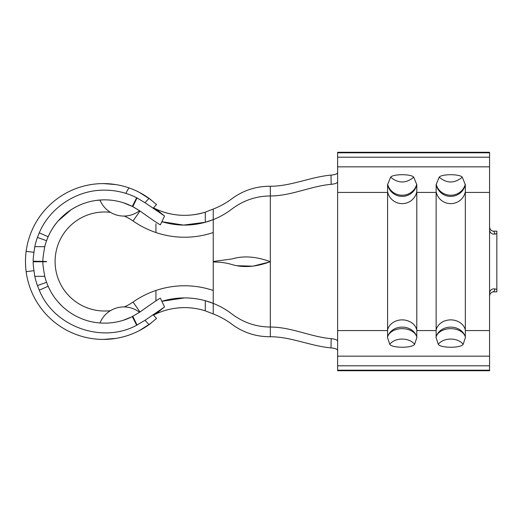 <?xml version="1.0" encoding="UTF-8"?>
<svg xmlns="http://www.w3.org/2000/svg" width="523" height="523" viewBox="0 0 523 523"><rect width="100%" height="100%" fill="white"/><g stroke="black" fill="none" stroke-linecap="round" stroke-linejoin="round"><path stroke-width="0.78" d="M66.591 310.034A61.649 61.649 0 0 1 57.975 301.823M53.228 295.573A61.649 61.649 0 0 1 48.149 286.264C52.261 295.318 56.164 300.254 62.44 306.471C68.546 312.192 75.626 316.533 83.68 319.494C99.396 325.208 117.498 324.175 132.306 316.578L140.001 311.983A61.649 61.649 0 0 1 139.536 312.303A25.732 25.732 0 0 0 99.965 322.979M34.806 276.34A71.363 71.363 0 0 0 37.434 285.578L46.573 282.302A61.649 61.649 0 0 1 44.756 276.301L34.806 276.34C33.446 267.56 32.929 262.703 33.25 261.781L46.514 261.742A61.649 43.592 90 0 1 46.508 261.5L33.25 261.219C32.936 260.317 33.452 255.466 34.806 246.66L44.756 246.699C43.187 255.466 42.585 260.317 42.958 261.258M44.756 246.699A61.649 61.649 0 0 1 46.573 240.698L48.149 236.736A61.649 61.649 0 0 1 99.965 200.021A25.732 25.732 0 0 0 139.536 210.697M39.643 261.245A71.363 50.463 -90 0 0 39.643 261.755M34.806 246.66A71.363 71.363 0 0 1 37.434 237.422L39.258 232.84L48.149 236.736C51.019 230.382 54.379 225.093 58.23 220.876L71.017 209.801C81.313 203.212 92.512 199.897 104.607 199.851C114.393 199.871 123.624 202.061 132.306 206.422L132.803 206.677L137.039 197.936L145.571 203.068L163.987 215.607L155.932 209.05L158.809 210.305C173.943 216.332 189.437 216.953 205.291 212.155L213.24 209.05C219.948 206.48 226.165 203.048 231.898 198.747C243.273 190.352 256.087 186.195 270.332 186.26L270.332 195.962C291.278 195.962 310.525 186.168 331.151 184.325L331.02 175.113C310.531 176.918 291.076 186.26 270.332 186.26M160.267 224.596C160.692 225.439 153.939 220.915 140.001 211.017L132.803 206.677M137.595 209.416L137.157 209.141M134.856 207.781L133.842 207.219M39.258 232.84C49.94 207.52 76.809 189.79 104.607 190.137C115.91 190.182 126.599 192.719 136.666 197.746L132.306 206.422L123.363 202.767M115.923 200.897L115.067 200.74M161.888 301.3A77.672 77.672 0 0 1 184.586 297.907A77.672 77.672 0 0 0 161.888 301.3L184.586 297.907C191.83 297.947 198.727 298.881 205.291 300.718L213.24 303.386L213.24 290.468A89.806 89.806 0 0 0 155.932 290.468L155.932 299.45M213.24 209.05L213.24 219.614L205.291 222.282L183.547 225.086L161.888 221.7A77.672 77.672 0 0 0 213.24 219.614C219.948 216.947 226.165 213.417 231.898 209.023C243.273 200.433 256.087 196.086 270.332 195.962L270.332 336.74C256.087 336.805 243.273 332.648 231.898 324.253C226.165 319.952 219.948 316.52 213.24 313.95L205.291 310.845C198.779 308.74 191.882 307.661 184.586 307.616C175.323 307.707 166.732 309.4 158.809 312.695L155.932 313.95A67.964 67.964 0 0 1 156.75 313.578A67.964 67.964 0 0 0 155.932 313.95L164.529 306.883L160.378 298.202M387.582 337.139L387.582 330.575L337.623 330.575L337.623 152.271L489.567 152.271L489.567 370.729L337.623 370.729L337.623 370.199L489.567 370.199M489.567 226.923C489.796 229.447 491.274 230.931 494.006 231.382L494.98 234.069L496.85 233.618L496.85 291.841L492.869 291.841M496.85 289.382L494.98 288.931L494.006 291.618C491.274 292.069 489.796 293.553 489.567 296.077M492.869 231.159L496.85 231.159L496.85 233.618M494.98 234.069C491.81 234.396 490.005 233.01 489.567 229.911M489.567 293.089C490.005 289.997 491.81 288.604 494.98 288.931M213.24 313.95L213.24 303.386A77.672 77.672 0 0 0 184.586 297.907A77.672 77.672 0 0 1 213.24 303.386C219.948 306.053 226.165 309.583 231.898 313.977C243.273 322.567 256.087 326.914 270.332 327.038C291.278 327.038 310.525 336.832 331.151 338.675C335.138 339.081 337.296 339.904 337.623 341.146L337.623 370.199M416.792 184.495L416.792 337.139M416.877 337.42L414.628 344.304C412.457 348.22 391.89 348.213 389.746 344.304L387.497 337.42M465.339 184.495L465.339 337.139M465.424 337.42L463.175 344.304C461.005 348.22 440.431 348.213 438.294 344.304L436.038 337.42M436.13 337.139L436.13 184.495M387.582 330.575L387.582 184.495M387.648 184.495L390.622 177.192C393.159 173.884 411.222 173.884 413.752 177.192L416.674 184.436A14.919 14.147 180 0 1 402.187 195.229A14.919 14.147 180 0 1 387.7 184.436L387.576 184.521A14.919 14.873 180 0 0 416.798 184.521M436.189 184.495L439.17 177.192C441.7 173.884 459.763 173.884 462.293 177.192L465.215 184.436A14.919 14.147 180 0 1 450.734 195.229A14.919 14.147 180 0 1 436.241 184.436L436.123 184.521A14.919 14.873 180 0 0 465.346 184.521M337.623 365.799L489.567 365.799M337.623 356.163L489.567 356.163M337.623 166.837L489.567 166.837M337.623 157.201L489.567 157.201M462.293 177.192C454.592 183.566 446.884 183.566 439.17 177.192M465.339 191.778A14.919 14.873 180 0 1 436.123 191.778M465.333 329.895A14.919 12.585 180 0 0 450.734 319.88A14.919 12.585 180 0 0 436.13 329.895M464.803 335.518A14.919 12.585 180 0 0 464.476 334.812A14.919 12.585 180 0 0 450.734 327.11A14.919 12.585 180 0 0 436.986 334.812A14.919 12.585 180 0 0 436.659 335.518M465.496 337.459A14.919 10.277 180 0 0 465.006 335.943A14.919 10.277 180 0 0 450.734 328.653A14.919 10.277 180 0 0 436.457 335.943A14.919 10.277 180 0 0 435.973 337.459M438.294 344.304C443.72 337.309 457.703 337.335 463.175 344.304M413.752 177.192C406.044 183.566 398.336 183.566 390.622 177.192M416.798 191.778A14.919 14.873 180 0 1 387.582 191.778M416.792 329.895A14.919 12.585 180 0 0 402.187 319.88A14.919 12.585 180 0 0 387.582 329.895M416.256 335.518A14.919 12.585 180 0 0 415.935 334.812A14.919 12.585 180 0 0 402.187 327.11A14.919 12.585 180 0 0 388.439 334.812A14.919 12.585 180 0 0 388.118 335.518M416.949 337.459A14.919 10.277 180 0 0 416.458 335.943A14.919 10.277 180 0 0 402.187 328.653A14.919 10.277 180 0 0 387.916 335.943A14.919 10.277 180 0 0 387.425 337.459M389.746 344.304C395.179 337.309 409.156 337.335 414.628 344.304M337.623 181.854C337.296 183.096 335.138 183.919 331.151 184.325M331.02 175.113C335.08 174.715 337.276 173.884 337.623 172.623M337.623 350.377C337.283 349.122 335.08 348.292 331.02 347.887L331.151 338.675M270.332 336.74C291.076 336.74 310.531 346.082 331.02 347.887M213.24 290.468L213.24 261.984C219.948 261.964 226.165 262.814 231.898 264.52C243.273 267.959 256.087 267.011 270.332 261.67C256.087 256.453 243.273 255.551 231.898 258.97L213.24 261.5L213.24 232.532A89.806 89.806 0 0 1 133.032 220.954A49.515 49.515 0 0 0 124.284 216.064M161.888 221.7A77.672 77.672 0 0 0 213.24 219.614L213.24 232.532M195.242 308.459A67.964 67.964 0 0 1 205.291 310.845A67.964 67.964 0 0 0 195.242 308.459M158.809 312.695A67.964 67.964 0 0 1 171.178 308.956A67.964 67.964 0 0 0 158.809 312.695L158.809 311.61M177.846 307.955A67.964 67.964 0 0 1 184.586 307.616A67.964 67.964 0 0 0 177.846 307.955M155.932 299.163L155.932 300.875M163.987 307.393L145.571 319.932L136.666 325.254C102.122 344.01 53.954 326.744 39.258 290.16L37.434 285.578M136.666 197.746L137.039 197.936M131.561 316.951L123.363 320.233M106.973 323.109L103.325 323.136M46.573 282.302L48.149 286.264L39.258 290.16M42.958 261.742C42.585 262.664 43.187 267.514 44.756 276.301M102.802 199.878L95.729 200.492M98.017 200.204L99.965 200.021M270.332 261.742L252.884 266.187L236.821 265.691M153.468 315.16A67.964 67.964 0 0 1 155.932 313.95L153.468 315.16A67.964 67.964 0 0 1 155.932 313.95L153.468 315.16M155.932 209.05A67.964 67.964 0 0 1 153.468 207.84A67.964 67.964 0 0 0 155.932 209.05A67.964 67.964 0 0 0 156.743 209.416A67.964 67.964 0 0 1 155.932 209.05A67.964 67.964 0 0 1 153.468 207.84A67.964 67.964 0 0 0 155.932 209.05M155.932 232.532L155.932 223.837M160.378 224.805L164.523 216.117L163.987 215.607M124.284 306.936A49.515 49.515 0 0 0 133.032 302.046L140.001 311.983C153.899 302.111 160.653 297.587 160.267 298.404M137.039 325.064L132.803 316.323M158.809 210.305A67.964 67.964 0 0 0 169.831 213.763A67.964 67.964 0 0 1 158.809 210.305L158.809 211.39M205.291 212.155A67.964 67.964 0 0 1 193.87 214.744A67.964 67.964 0 0 0 205.291 212.155L205.291 222.282M115.714 184.567L103.397 183.586A77.914 77.914 0 0 0 26.15 271.692A77.914 77.914 0 0 0 103.397 339.414L115.714 338.433M103.397 339.414C92.061 338.878 92.061 338.878 103.397 339.414A77.914 77.914 0 0 0 149.035 324.646L145.008 320.324M33.25 261.781A70.147 70.147 0 0 1 33.25 261.219M139.301 330.647L151.055 323.136L147.676 325.607M153.036 314.702L156.554 318.468L149.035 324.646M145.008 202.676L149.035 198.354A77.914 77.914 0 0 0 103.397 183.586M149.035 198.354L156.554 204.532L153.036 208.298M147.676 197.393L151.055 199.864L139.308 192.353M33.851 252.321L26.15 251.308M26.15 271.692L33.838 270.679M110.451 212.331A49.515 49.515 0 0 0 55.092 261.5A49.515 49.515 0 0 0 110.451 310.669M416.792 330.575L436.13 330.575M337.623 330.575L337.623 341.146M465.339 330.575L489.567 330.575M416.792 192.425L436.13 192.425M337.623 192.425L387.582 192.425M465.339 192.425L489.567 192.425M337.623 152.801L489.567 152.801M37.434 237.422L46.573 240.698M140.001 211.017L133.032 220.954M133.032 302.046A89.806 89.806 0 0 1 155.932 290.468M136.666 325.254L132.306 316.578M205.291 300.718L205.291 310.845M125.925 193.399A10.192 1.706 109.6 0 1 129.475 188.084M464.45 334.825L464.993 335.949M437.019 334.825L436.476 335.949M415.903 334.825L416.445 335.949M388.471 334.825L387.929 335.949"/></g></svg>
